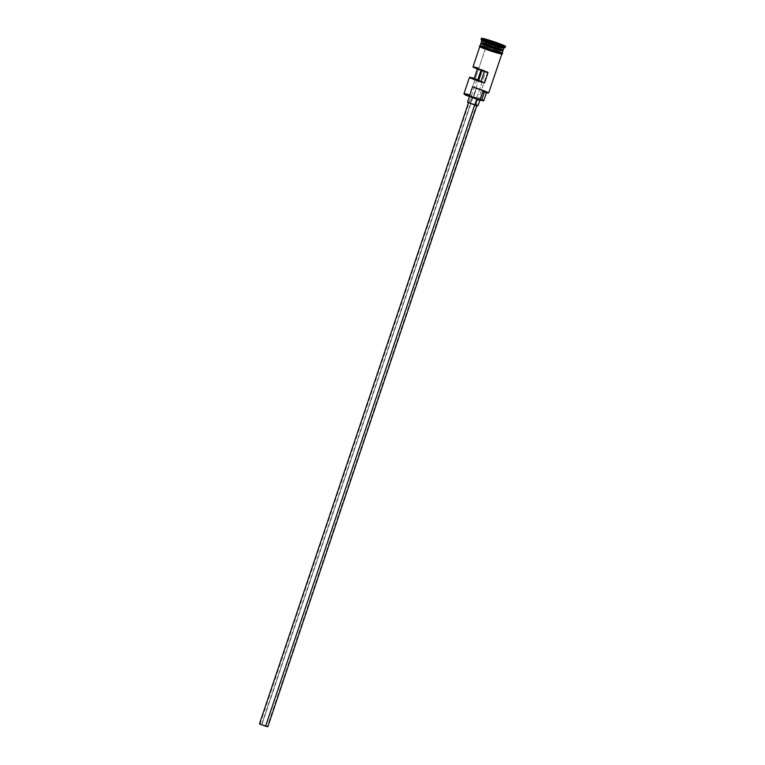 <?xml version="1.0" encoding="UTF-8"?>
<svg xmlns="http://www.w3.org/2000/svg" width="765" height="765" viewBox="0 0 765 765"><rect width="100%" height="100%" fill="white"/><g stroke="black" fill="none" stroke-linecap="round" stroke-linejoin="round"><path stroke-width="0.57" stroke-dasharray="3.83 2.87" d="M499.411 52.728L491.914 49.955L501.773 53.894L495.997 52.651A11.609 0.669 -161.4 0 1 479.818 46.598A11.609 0.669 -161.4 0 1 484.79 47.688A11.609 0.669 -161.4 0 1 485.641 47.937L469.796 95.003L470.112 95.587A11.169 0.641 18.6 0 0 469.853 95.51L469.796 95.003L469.853 95.51A11.169 0.641 18.6 0 0 464.269 94.258M477.733 67.913L477.389 68.936L477.733 67.913L482.266 69.797L481.988 70.61L482.266 69.797L487.659 71.824L485.718 71.374L265.378 726.109L267.31 726.559L261.917 724.541L478.622 80.631L261.917 724.541L259.995 724.082L264.002 725.679L266.488 726.128L259.985 724.092L265.378 726.109L485.718 71.374L487.64 71.834L477.733 67.913A11.609 0.669 18.6 0 0 472.99 66.88M267.836 726.731L261.678 724.426L470.752 103.16L476.92 105.465L473.143 103.925L468.553 102.682L474.683 105.025L468.534 102.644L470.752 103.16L261.678 724.426L259.478 723.9M477.962 105.819L470.265 102.931L472.368 96.658L480.076 99.546L474.329 97.279L469.624 95.998L477.197 99.23L469.605 96.017L472.368 96.658L470.265 102.931L467.511 102.338M502.701 50.5A11.389 0.66 18.6 0 0 486.865 44.638L486.932 44.427A11.389 0.66 -161.4 0 1 502.806 50.375L497.26 48.883C487.678 46.11 478.565 41.97 481.214 42.974L481.223 43.108A11.389 0.66 -161.4 0 1 486.932 44.427A11.389 0.66 -161.4 0 1 502.777 50.289M498.493 48.109A11.609 0.669 18.6 0 0 486.903 44.169A11.609 0.669 18.6 0 0 481.089 42.83M481.099 43.404A11.609 0.669 -161.4 0 1 486.693 44.8A11.609 0.669 -161.4 0 1 502.653 50.624M481.099 39.388A12.709 0.736 -161.4 0 1 487.468 40.813L487.611 42.085A11.609 0.669 18.6 0 0 481.797 40.784M464.718 94.191L469.853 95.51A11.169 0.641 -161.4 0 1 470.112 95.587L469.796 95.003A11.609 0.669 18.6 0 0 463.982 93.655M502.175 52.948A11.609 0.669 18.6 0 0 485.995 46.895L486.693 44.8L485.995 46.895A11.609 0.669 18.6 0 0 480.171 45.546M481.262 43.184A11.389 0.66 -161.4 0 1 486.932 44.427L486.865 44.638A11.389 0.66 18.6 0 0 481.156 43.318M481.787 40.736L481.787 40.755A11.609 0.669 -161.4 0 1 487.611 42.085L486.903 44.169L487.611 42.085A11.609 0.669 -161.4 0 1 503.791 48.138L503.781 48.157M505.187 47.449A12.709 0.736 18.6 0 0 487.468 40.813L487.821 39.761L487.468 40.813A12.709 0.736 18.6 0 0 481.099 39.34M480.2 45.46A11.714 0.679 -161.4 0 1 485.938 46.866A11.714 0.679 -161.4 0 1 502.203 52.862L492.258 48.912L498.158 51.045M484.36 71.413L488.032 72.599L484.36 71.413M483.786 100.846L483.843 100.779A9.505 0.545 18.6 0 0 473.631 96.801L470.112 95.587L473.631 96.801L476.442 88.434A9.505 0.545 -161.4 0 1 486.664 92.441A9.505 0.545 -161.4 0 1 484.398 92.058L486.664 92.412L484.876 91.484L472.933 87.22L488.194 93.005A11.169 0.641 18.6 0 0 483.566 90.834A11.169 0.641 18.6 0 0 472.933 87.22L472.617 86.636L485.641 47.937L489.753 49.237L482.237 46.971M496.083 52.689L496.055 52.68A11.714 0.679 18.6 0 0 500.616 53.244A11.714 0.679 18.6 0 0 485.593 47.918M503.083 50.232A11.609 0.669 18.6 0 0 486.903 44.169M502.739 50.576A11.389 0.66 18.6 0 0 486.865 44.638A11.389 0.66 18.6 0 0 481.185 43.395M502.748 50.72C505.397 51.714 496.284 47.573 486.703 44.8A11.609 0.669 -161.4 0 1 502.739 50.681M480.124 45.47L492.268 48.912L484.197 46.369M501.706 52.575L499.679 51.657M482.227 47.87L483.767 48.482M491.895 51.36L480.286 46.971L485.641 47.937A11.609 0.669 -161.4 0 1 497.202 51.857A11.609 0.669 -161.4 0 1 501.821 53.999A11.609 0.669 -161.4 0 1 495.997 52.651L494.037 52.058M497.862 53.206L499.402 53.627M491.914 49.955L489.734 49.228L491.905 49.955M488.797 92.699A11.609 0.669 18.6 0 0 472.617 86.636A11.609 0.669 -161.4 0 1 483.815 90.423A11.609 0.669 -161.4 0 1 488.768 92.728M503.762 48.166A11.609 0.669 18.6 0 0 498.809 45.871A11.609 0.669 18.6 0 0 487.611 42.085L487.468 40.813A12.709 0.736 -161.4 0 1 499.736 44.953A12.709 0.736 -161.4 0 1 505.158 47.478M482.055 99.852L473.631 96.801L476.442 88.434L472.617 86.636M473.946 66.928L473.076 67.014M481.262 69.51L481.003 70.265L481.262 69.51M468.677 102.481L476.777 105.197M259.957 723.958L267.817 726.75M486.024 44.255L487.276 40.516L485.794 44.638L498.149 48.807L486.024 44.255L487.286 40.516L485.794 44.638L491.847 46.904L493.119 43.146L491.847 46.904L498.149 48.807L499.65 44.657L498.388 48.425L492.325 46.149L493.454 42.811L492.325 46.149L486.024 44.255M499.641 44.676L493.119 43.146L486.77 40.325L493.119 43.146L499.641 44.676M487.659 71.824L267.31 726.559M469.605 96.017L469.423 96.543M480.21 45.431L492.823 49.094L502.213 52.833M481.061 43.423L486.703 44.8M480.076 99.546L479.904 100.072M476.805 79.809L259.985 724.092"/><path stroke-width="1.15" d="M463.982 93.703L464.269 94.258A11.169 0.641 18.6 0 0 479.827 100.052L480.162 99.718A11.609 0.669 -161.4 0 1 463.982 93.703A11.609 0.669 -161.4 0 1 469.796 95.003L472.617 86.636M478.622 80.631L481.988 70.61L478.622 80.631M267.817 726.75L259.478 723.948L265.618 726.224L474.683 105.025L265.618 726.224L267.836 726.731L476.92 105.465M477.943 105.838L467.511 102.271L475.199 105.178L477.197 99.23L475.199 105.178L477.962 105.819L480.076 99.546M502.777 50.289A11.389 0.66 -161.4 0 1 497.097 49.056A11.389 0.66 -161.4 0 1 481.223 43.108L481.156 43.318A11.389 0.66 18.6 0 0 497.03 49.266A11.389 0.66 18.6 0 0 502.701 50.5M486.033 43.911A11.609 0.669 18.6 0 0 482.629 43.72A11.609 0.669 18.6 0 0 497.269 48.893A11.609 0.669 18.6 0 0 503.083 50.232L503.791 48.138A11.609 0.669 -161.4 0 1 497.967 46.799L497.269 48.893L498.818 45.977A12.709 0.736 -161.4 0 1 481.099 39.388L481.797 40.784A11.609 0.669 18.6 0 0 497.967 46.799A11.609 0.669 -161.4 0 1 481.787 40.736L481.089 42.83A11.609 0.669 18.6 0 0 497.269 48.893A11.609 0.669 18.6 0 0 498.493 48.109M480.879 43.452L480.171 45.546A11.609 0.669 18.6 0 0 496.351 51.609L497.03 49.266A11.389 0.66 18.6 0 0 502.739 50.576L502.634 50.624A11.609 0.669 -161.4 0 1 497.059 49.515A11.609 0.669 -161.4 0 1 480.879 43.452A11.609 0.669 -161.4 0 1 481.099 43.404M479.818 46.598L472.99 66.88A11.609 0.669 18.6 0 0 488.032 72.599L484.513 83.05A11.609 0.669 -161.4 0 1 469.471 77.341L463.982 93.655A11.609 0.669 18.6 0 0 480.162 99.718L482.973 91.351A11.609 0.669 18.6 0 0 488.797 92.699A11.609 0.669 -161.4 0 1 482.973 91.351L482.897 91.762A11.169 0.641 18.6 0 0 488.204 93.005L482.973 91.351L479.827 100.052L468.123 96.055L464.718 94.191M469.471 77.341A11.609 0.669 -161.4 0 1 474.214 78.365L477.389 68.936L474.214 78.365L480.984 81.453L484.36 71.413L480.984 81.453L484.513 83.05L474.214 78.365L469.49 77.322L484.513 83.05L488.032 72.599L473.009 66.861M499.172 44.934A12.709 0.736 -161.4 0 1 481.443 38.288A12.709 0.736 -161.4 0 1 487.821 39.761L481.501 38.25L485.842 40.382L505.483 46.445L487.821 39.761A12.709 0.736 -161.4 0 1 505.541 46.397A12.709 0.736 -161.4 0 1 499.172 44.934L498.818 45.977L499.172 44.934M481.443 38.288L481.099 39.34A12.709 0.736 18.6 0 0 498.818 45.977A12.709 0.736 18.6 0 0 505.187 47.449L505.541 46.397M484.704 47.65A11.714 0.679 18.6 0 0 481.271 47.459A11.714 0.679 18.6 0 0 496.055 52.68L496.399 51.628A11.714 0.679 -161.4 0 1 484.733 47.669A11.714 0.679 -161.4 0 1 480.2 45.46M488.185 92.871L488.768 92.728L501.821 53.999M501.802 52.613L502.223 52.89A11.714 0.679 -161.4 0 1 496.399 51.628L496.055 52.68L497.862 53.206M500.224 44.37L486.77 40.325L500.224 44.37M502.901 50.27L502.806 50.375A11.389 0.66 -161.4 0 1 497.097 49.056A11.389 0.66 -161.4 0 1 481.262 43.184M502.739 50.681A11.609 0.669 -161.4 0 1 502.873 50.863A11.609 0.669 -161.4 0 1 497.059 49.515L496.351 51.609A11.609 0.669 18.6 0 0 502.175 52.948L502.873 50.863M502.223 52.89L490.078 49.591L480.544 45.479M484.197 46.369L480.219 45.651L485.976 48.128L502.117 52.986M499.679 51.657L498.158 51.045M482.237 46.971L479.77 46.655M480.191 46.933L482.227 47.87M483.767 48.482L491.905 51.37M494.037 52.058L480.649 47.181L479.359 46.216L480.21 45.431M499.402 53.627L501.878 53.933M501.448 53.655L499.411 52.728M505.158 47.478A12.709 0.736 -161.4 0 1 498.818 45.977L497.967 46.799A11.609 0.669 18.6 0 0 503.762 48.166L505.158 47.478M480.076 100.129L480.076 100.129A11.169 0.641 -161.4 0 1 479.827 100.052A11.169 0.641 18.6 0 0 480.076 100.129L481.587 100.425A9.505 0.545 18.6 0 0 483.853 100.808L480.076 100.129M484.36 92.183L481.587 100.425L484.36 92.183M482.055 99.852L483.337 100.435M483.69 100.645L486.664 92.441M481.185 43.395A11.389 0.66 18.6 0 0 497.03 49.266L497.059 49.515A11.609 0.669 -161.4 0 1 485.115 45.451A11.609 0.669 -161.4 0 1 481.195 43.404L481.156 43.318M477.733 67.913L473.946 66.928M481.003 70.265L477.743 79.971L481.003 70.265M476.777 105.197L477.743 105.637M469.605 96.017L467.492 102.29L468.677 102.481M468.534 102.644L259.459 723.919L260.406 724.073M496.064 52.68L502.06 54.105L502.624 53.684L502.213 52.833"/></g></svg>
